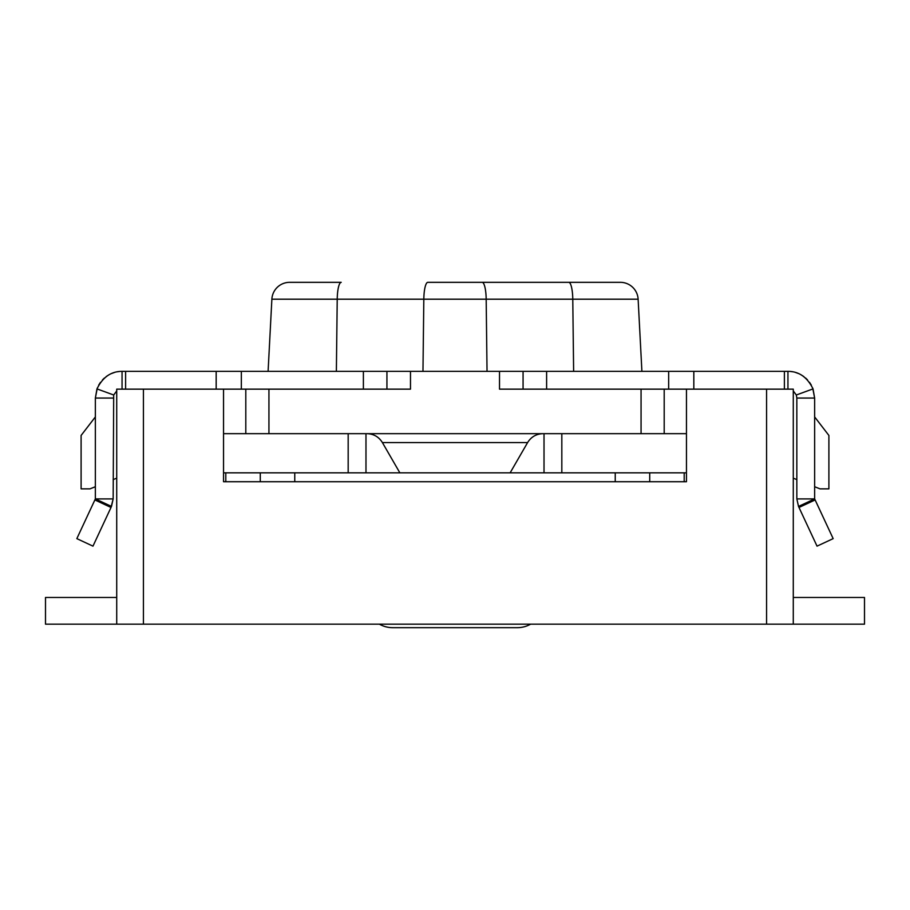 <?xml version="1.0" encoding="UTF-8"?>
<svg xmlns="http://www.w3.org/2000/svg" width="910" height="910" viewBox="0 0 910 910"><rect width="100%" height="100%" fill="white"/><g stroke="black" fill="none" stroke-linecap="round" stroke-linejoin="round"><path stroke-width="1.36" d="M94.868 499.943L111.009 507.462L92.968 546.148L76.838 538.629L95.357 498.908L95.357 398.057L97.313 388.013M98.689 385.123L100.418 382.405M102.477 379.902L104.377 378.037M106.197 376.569L108.768 374.886M111.236 373.635L114.489 372.44M117.253 371.78L119.654 371.462M111.009 507.462L113.159 498.908L113.693 394.997L96.972 388.888C102.75 377.172 111.111 371.325 122.054 371.348L787.946 371.348L787.946 389.15M95.357 498.908L111.486 506.438L113.159 498.908L95.357 498.908M122.054 389.15L122.054 371.348M96.972 388.888L95.357 398.057L113.159 398.057M116.719 390.936L113.693 394.997M499.51 371.348L499.51 389.15L793.281 389.15L793.281 624.169L864.5 624.169L864.5 597.461L793.281 597.461M793.281 624.169L45.5 624.169L45.5 597.461L116.719 597.461M379.39 624.169A26.709 26.379 180 0 0 392.688 627.672L517.312 627.672A26.709 26.379 180 0 0 530.61 624.169M641.903 371.348L638.126 299.197A17.802 17.802 0 0 0 620.347 282.327L482.186 282.327L620.347 282.327M116.719 624.169L116.719 389.15L223.542 389.15L223.542 481.731L686.458 481.731L686.458 389.15M812.687 388.013L814.643 398.057L814.643 498.908L798.514 506.438L817.032 546.148L833.162 538.629L817.032 546.148L833.162 538.629L815.133 499.943L798.991 507.462M787.946 371.348C798.889 371.325 807.25 377.172 813.028 388.888L814.643 398.057L796.841 398.057L796.841 498.908L798.514 506.438L796.841 498.908L814.643 498.908L815.133 499.943M245.802 389.15L245.802 433.661L223.542 433.661M561.823 472.836L561.823 433.661M348.177 472.836L348.177 433.661M693.83 389.15L693.83 371.348M790.346 371.462L792.746 371.78M795.511 372.44L798.764 373.635M801.232 374.886L803.803 376.569M805.623 378.037L807.523 379.902M809.582 382.405L811.31 385.123M813.028 388.888L796.307 394.997L793.281 390.936M223.542 472.836L686.458 472.836M793.281 478.171L796.841 479.604M814.643 486.725L819.99 488.863L828.896 488.863L828.896 435.446L814.643 416.928M664.198 389.15L664.198 433.661L245.802 433.661M796.307 394.997L796.841 398.057M76.838 538.629L92.968 546.148M223.542 481.731L225.805 481.731L225.805 472.836M684.195 472.836L684.195 481.731L686.458 481.731M95.357 416.928L81.104 435.446L81.104 488.863L90.01 488.863L95.357 486.725M113.159 479.604L116.719 478.171M268.097 371.348L271.874 299.197A17.802 17.802 90 0 1 289.653 282.327L341.216 282.327A17.802 4.004 90 0 0 337.223 299.197L423.821 299.197A17.802 4.004 90 0 1 427.814 282.327L482.186 282.327A17.802 4.004 90 0 1 486.179 299.197L638.126 299.197M125.614 371.348L125.614 389.15M365.979 472.836L365.979 433.661M544.021 433.661L544.021 472.836M223.542 389.15L410.49 389.15L410.49 371.348M216.17 389.15L216.17 371.348M664.198 433.661L686.458 433.661M784.386 371.348L784.386 389.15M487.032 371.348L486.179 299.197L423.821 299.197L422.968 371.348M573.63 371.348L572.777 299.197A17.802 4.004 90 0 0 568.784 282.327M668.657 389.15L668.657 371.348M546.614 389.15L546.614 371.348M294.76 472.836L294.76 481.731M260.283 481.731L260.283 472.836M143.427 389.15L143.427 624.169M766.573 389.15L766.573 624.169M641.061 389.15L641.061 433.661M510.135 472.836L527.607 442.567L382.393 442.567C378.844 436.857 373.703 433.888 366.98 433.661M649.717 481.731L649.717 472.836M386.932 389.15L386.932 371.348M336.37 371.348L337.223 299.197L271.874 299.197A17.802 17.802 90 0 1 289.653 282.327M615.24 472.836L615.24 481.731M363.386 389.15L363.386 371.348M241.343 389.15L241.343 371.348M523.068 389.15L523.068 371.348M268.939 389.15L268.939 433.661M399.865 472.836L382.393 442.567M527.607 442.567C531.156 436.857 536.297 433.888 543.02 433.661"/></g></svg>
